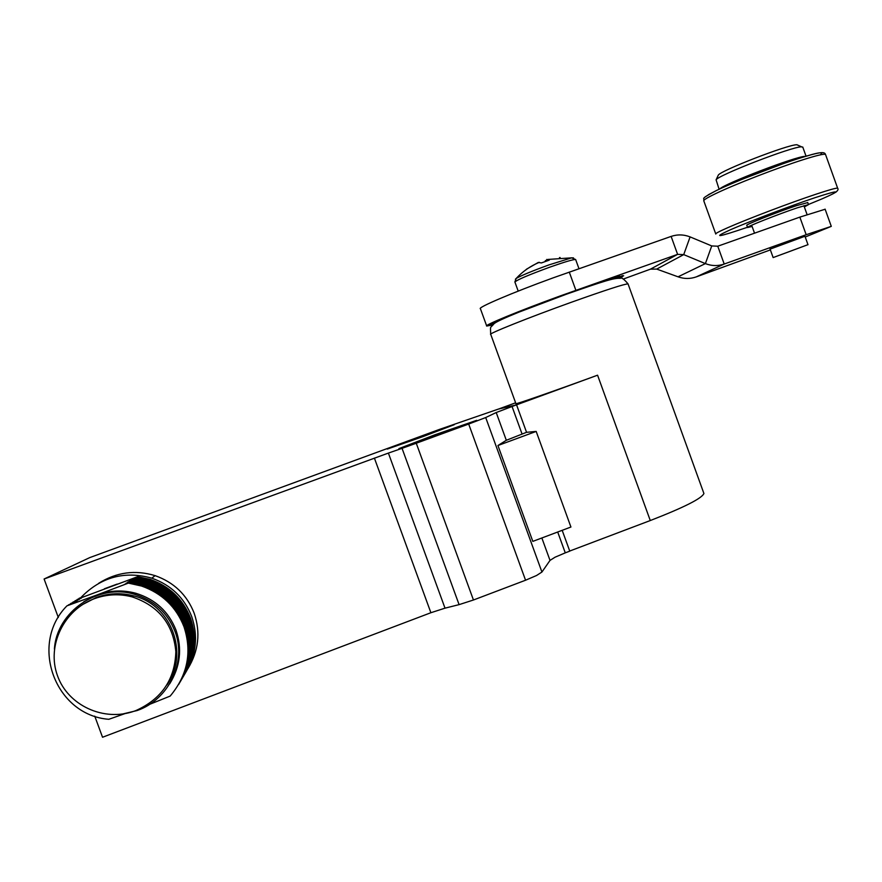 <?xml version="1.0" encoding="UTF-8"?>
<svg xmlns="http://www.w3.org/2000/svg" width="882" height="882" viewBox="0 0 882 882"><rect width="100%" height="100%" fill="white"/><g stroke="black" fill="none" stroke-linecap="round" stroke-linejoin="round"><path stroke-width="1.32" d="M423.272 436.513L387.286 449.081L418.465 437.196L454.285 424.694L423.272 436.513M434.672 434.881L476.688 420.317L441.154 433.955L398.918 448.607L434.672 434.881M541.857 537.976L550.015 560.401L541.934 572.032L485.706 417.55L468.684 424.044L525.562 580.224L473.447 600.003L416.26 443.238L402.049 448.332L459.092 604.633L445.013 608.161L388.389 453.083L44.1 579L89.799 557.589L439.721 429.313L498.319 409.116L516.565 404.849L526.554 432.312L536.179 431.419L497.933 445.52L506.312 440.294L526.554 432.312M94.749 716.14L102.544 737.253L430.89 612.725L445.013 608.161M459.092 604.633L473.447 600.003M550.015 560.401L555.01 557.226L565.274 552.849L557.7 532.011M525.562 580.224L536.576 575.494L541.934 572.032M522.045 433.977L512.056 406.503L496.213 412.533L506.312 440.294M497.933 445.52L532.816 541.383L570.93 527.028L536.179 431.419M562.187 530.325L569.761 551.151L565.274 552.849M388.389 453.083L402.049 448.332M512.056 406.503L516.565 404.849M485.706 417.55L496.213 412.533M416.26 443.238L468.684 424.044M58.311 617.488L44.1 579M178.638 684.509C189.156 665.8 190.997 646.462 184.14 626.507C176.323 606.651 162.211 593.112 141.804 585.891L128.794 582.958L97.174 594.887L83.79 601.711M128.794 582.958L124.285 584.479L129.687 582.341L142.63 585.251C162.938 592.439 176.984 605.912 184.768 625.669C191.637 645.712 189.729 665.083 179.046 683.804M182.067 678.677C192.474 660.386 194.327 641.457 187.612 621.887C180.005 602.56 166.268 589.374 146.401 582.341L133.744 579.485L132.984 580.025L145.695 582.881C165.64 589.948 179.443 603.189 187.083 622.593C193.82 642.272 191.956 661.302 181.471 679.68M133.744 579.485L129.334 580.973L134.593 578.89L147.184 581.734C166.963 588.735 180.634 601.855 188.208 621.104C194.889 640.608 193.037 659.46 182.651 677.685M183.236 676.692C193.544 658.567 195.374 639.803 188.726 620.399C181.185 601.237 167.569 588.173 147.878 581.194L135.332 578.372L134.593 578.89M135.332 578.372L130.966 579.838L136.17 577.787L148.65 580.599C168.253 587.544 181.802 600.554 189.31 619.627C195.936 638.965 194.106 657.652 183.809 675.711M184.382 674.741C194.602 656.77 196.421 638.171 189.828 618.943C182.354 599.947 168.848 586.993 149.334 580.08L136.897 577.269L136.17 577.787M136.897 577.269L132.565 578.735L137.713 576.696L150.094 579.496C169.52 586.376 182.949 599.275 190.402 618.183C196.962 637.355 195.143 655.877 184.944 673.771M179.663 682.756C190.269 664.135 192.155 644.863 185.319 624.941C177.58 605.261 163.589 591.844 143.369 584.689L130.481 581.778L129.687 582.341M130.481 581.778L125.994 583.289L131.352 581.172L144.174 584.06C164.306 591.183 178.219 604.534 185.937 624.125C192.739 643.981 190.854 663.176 180.27 681.731M180.876 680.706C191.383 662.25 193.246 643.143 186.477 623.398C178.803 603.894 164.945 590.598 144.902 583.498L132.124 580.621L131.352 581.172M132.124 580.621L127.681 582.12L132.984 580.025M149.587 704.365L170.171 696.085C187.612 675.182 192.221 652.063 183.974 626.727C176.146 606.849 162.012 593.288 141.583 586.056L128.552 583.134M185.297 673.187C195.264 655.414 196.995 637.036 190.49 618.062C183.048 599.165 169.62 586.276 150.216 579.397L137.713 576.696M82.721 604.468L96.16 597.555C108.53 593.123 120.977 592.55 133.524 595.835C171.395 604.876 189.421 653.055 166.93 684.95M135.839 710.594L134.67 711.013C104.153 722.149 67.958 705.655 57.44 675.579C46.481 645.657 63.934 609.66 94.539 598.635C106.987 594.17 119.533 593.597 132.179 596.905C158.672 605.857 173.225 624.103 175.838 651.611C175.033 679.305 161.704 698.974 135.839 710.594M98.63 583.322C116.435 572.186 135.255 569.618 155.089 575.637C173.919 582.318 186.951 594.832 194.161 613.177C200.743 632.493 198.626 651.026 187.844 668.754M185.959 672.04C196.344 654.201 198.252 635.679 191.681 616.474C184.316 597.753 171.02 584.987 151.803 578.173C124.505 570.599 100.857 577.06 80.868 597.577M117.185 584.071L104.44 588.757M92.213 596.96L91.463 597.61M91.375 597.357L90.614 597.996M122.587 714.001L137.107 710.55C168.914 699.613 186.907 661.787 174.967 631.391C167.536 612.703 154.063 600.344 134.549 594.325C98.541 583.057 56.657 611.458 54.408 649.119M169.697 683.815C180.248 666.693 182.342 648.777 175.981 630.079C168.616 611.535 155.243 599.264 135.872 593.277C122.896 589.76 109.996 590.29 97.174 594.887L66.944 605.846C28.852 644.202 55.169 715.28 108.817 719.293L124.671 713.725M78.829 598.646L137.846 576.608M79.171 598.272L83.415 596.838L77.098 599.551L81.376 598.117L74.992 600.851L79.303 599.407L72.853 602.186L77.197 600.719L70.67 603.531L75.047 602.064L68.454 604.909L72.864 603.431L66.944 605.846M573.521 257.897L571.635 257.842L549.056 264.876C532.364 270.928 521.416 275.449 516.202 278.436L515.397 279.197M544.811 261.579L546.851 260.146M559.475 257.577L560.136 257.533M546.994 260.829L546.708 259.44L549.265 260.135L541.394 262.935L538.318 262.428L526.455 269.219M545.385 260.543L545.572 261.304M525.319 270.201L526.94 269.065M770.096 249.132L804.946 236.255M825.133 209.243L799.853 217.115L717.772 246.21L711.741 245.935L690.099 236.905C683.782 234.447 677.453 234.281 671.125 236.409L677.608 254.358L559.96 296.032C518.991 310.905 483.358 325.612 486.721 326.053L492.674 324.94M671.125 236.409L553.334 277.786C512.365 292.648 476.886 307.829 480.425 308.722L486.644 325.844M496.588 322.062L489.499 324.455L497.349 321.643M499.212 320.662L492.233 322.955L500.359 320.1M503.071 318.832L496.985 320.739L504.713 318.093M508.418 316.484L501.494 318.766L510.568 315.569M515.275 313.617L517.91 312.548M523.5 310.321L526.543 309.119M532.849 306.671L536.201 305.381M543.003 302.802L546.553 301.468M553.62 298.855L557.248 297.521M564.326 294.952L567.887 293.673M574.733 291.247L578.118 290.068M584.468 287.874L587.555 286.826M593.2 284.941L595.879 284.059M600.631 282.538L610.002 278.966L602.825 281.865M606.562 280.741L616.408 277.069L608.238 280.267M610.983 279.528L619.737 276.176L612.185 279.23M614.137 278.811L622.747 275.581L614.974 278.646M616.397 278.425L623.662 275.757L617.003 278.359M618.117 278.271L622.527 276.683L618.58 278.249M493.578 324.102L490.194 325.226L493.931 323.815M494.824 323.165L488.826 325.215L495.331 322.834M623.243 279.065L650.475 269.153L656.715 269.087L678.049 276.816C684.112 278.988 690.165 279.01 696.218 276.904L770.372 249.904M805.222 237.015L831.285 226.365L806.181 234.711L724.21 264.038C717.959 266.188 711.686 266.044 705.391 263.608L683.715 254.622L677.608 254.358L650.475 269.153M711.741 245.935L705.391 263.608L678.049 276.816M690.099 236.905L683.715 254.622L656.715 269.087M717.772 246.21L724.21 264.038L696.218 276.904M798.078 145.265L796.832 144.758C788.21 144.394 720.054 170.821 718.29 175.154L718.08 175.595M802.852 147.283L801.518 146.831C792.257 146.489 717.893 175.298 716.085 179.84L719.117 189.244M805.321 156.357L804.946 156.379C796.104 156.29 724.1 183.875 719.789 188.935M807.504 244.843L773.139 257.577L807.504 244.843M801.11 247.225L779.655 255.185L801.11 247.225M569.717 551.041L650.277 520.545L597.566 375.192C554.888 390.825 512.872 405.422 515.915 403.625L490.745 334.399C486.996 334.267 528.329 317.696 571.15 302.339C605.284 290.167 624.247 284.004 628.039 283.872L628.116 284.059M703.682 492.862L703.913 493.501C701.863 498.429 683.98 507.448 650.277 520.545M597.566 375.192L516.433 404.882L498.429 409.094L515.617 402.809M752.103 226.442L747.583 227.501C744.816 227.424 778.222 214.183 797.449 207.766L808.485 204.624L804.34 206.928M807.747 202.573L796.667 205.594C777.428 211.989 744.033 225.263 746.822 225.373L747.55 227.391M781.783 164.206L742.898 178.98M374.398 458.1L430.89 612.725M518.197 291.104L514.923 282.086C516.433 280.101 528.164 275.085 550.125 267.048C565.23 261.733 573.741 259.231 575.659 259.54L575.714 259.683M575.88 290.321L569.276 272.086M806.181 234.711L799.853 217.115M716.349 190.556L708.268 194.812M715.71 233.851L703.858 201.008C703.031 200.258 706.945 197.811 715.622 193.643C734.574 184.47 777.858 167.679 803.524 159.587C816.798 155.408 824.13 153.677 825.497 154.405L825.629 154.747M837.735 188.384L837.635 188.186C836.401 187.822 829.179 189.839 815.982 194.216C790.448 202.673 747.076 219.155 727.882 227.633C719.106 231.492 715.07 233.631 715.787 234.061M747.495 227.258C717.198 237.534 711.675 238.294 730.935 229.529C749.755 221.327 790.448 205.892 815.166 197.634C840.028 189.575 842.211 190.038 821.715 199.001L808.43 204.481M820.194 154.868C825.673 150.624 815.343 152.862 789.203 161.593C764.451 170.061 732.622 182.717 716.801 190.347M155.089 575.637L151.803 578.173M135.872 593.277L134.549 594.325M143.369 584.689L142.63 585.251M133.524 595.835L132.179 596.905M147.878 581.194L147.184 581.734M149.334 580.08L148.65 580.599M144.902 583.498L144.174 584.06M146.401 582.341L145.695 582.881M547.987 259.44L571.635 257.842L575.659 259.54L578.978 268.69M539.354 262.307C530.446 266.011 522.728 271.38 516.202 278.436L514.868 281.953M831.285 226.365L825.089 209.122M718.29 175.154L716.085 179.84M751.662 225.219L754.529 233.179M770.03 248.956L773.128 257.555M804.891 236.078L808 244.722M803.888 205.693L807.085 214.58M802.752 147.007L806.038 156.147M796.909 144.747L801.595 146.831M490.679 334.223C490.381 324.94 489.951 328.788 494.019 323.749C495.794 322.018 504.096 318.148 518.936 312.14L566.553 294.158C604.379 280.95 613.696 277.929 620.289 278.326C621.457 277.257 624.048 279.098 628.039 283.872L703.913 493.501M703.737 200.721C705.016 197.667 698.875 199.85 716.305 190.589C733.35 182.342 768.178 168.594 793.568 160.127C821.34 151.197 824.328 151.616 825.497 154.405L837.635 188.186C838.573 189.189 837.922 190.567 835.673 192.32M808.485 204.624L807.714 202.474"/></g></svg>
